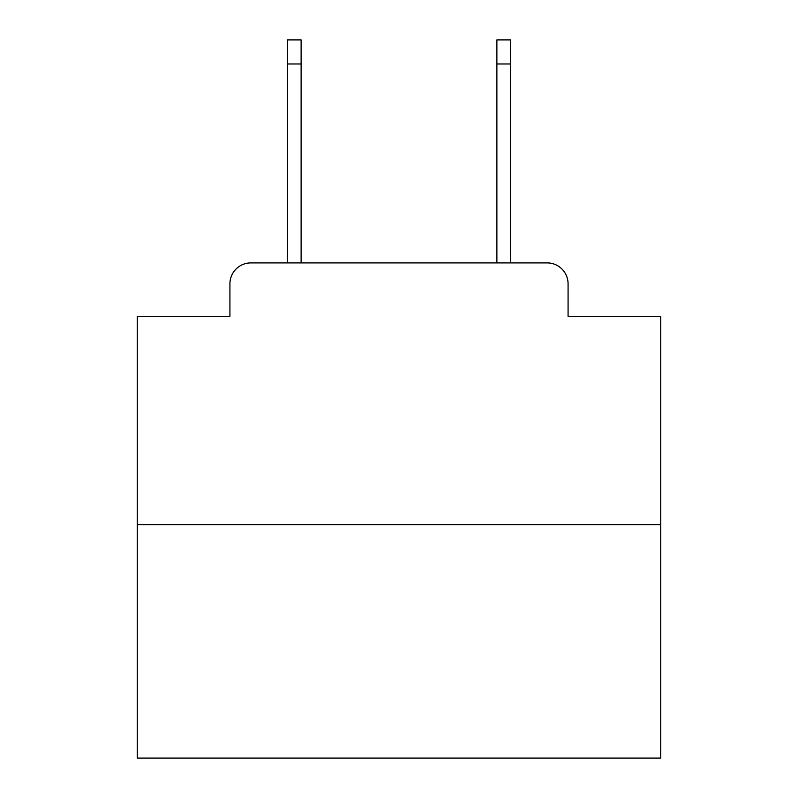 <?xml version="1.0" encoding="UTF-8"?>
<svg xmlns="http://www.w3.org/2000/svg" width="798" height="798" viewBox="0 0 798 798"><rect width="100%" height="100%" fill="white"/><g stroke="black" fill="none" stroke-linecap="round" stroke-linejoin="round"><path stroke-width="1.2" d="M229.924 283.839L229.924 316.287L229.924 283.839A20.938 20.938 0 0 1 250.861 262.901L287.499 262.901L287.499 39.9L301.115 39.9L301.115 262.901L496.885 262.901L496.885 39.9L510.501 39.9L510.501 262.901L547.139 262.901L250.861 262.901M660.734 524.635L137.266 524.635L137.266 758.1L660.734 758.1L660.734 316.287L568.076 316.287L568.076 283.839A20.938 20.938 0 0 0 547.139 262.901M137.266 524.635L137.266 316.287L229.924 316.287M568.076 316.287L568.076 283.839M287.499 63.98L301.115 63.98M510.501 63.98L496.885 63.98"/></g></svg>
